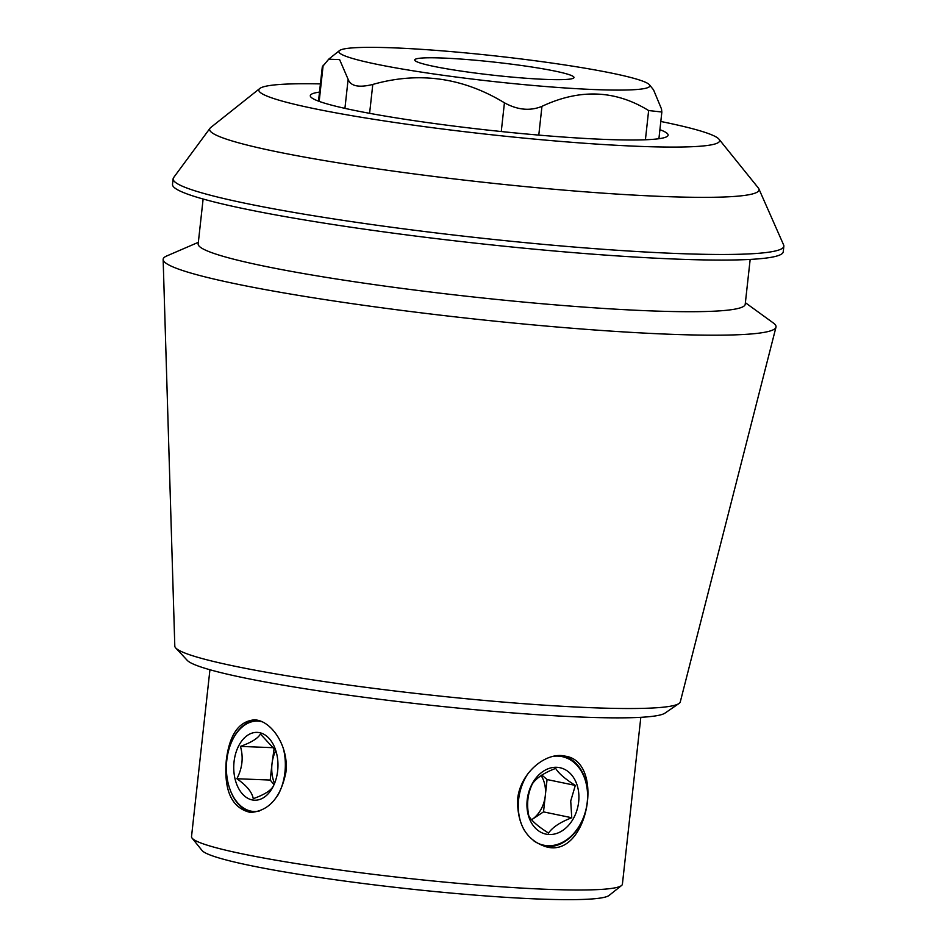 <?xml version="1.0" encoding="UTF-8"?>
<svg xmlns="http://www.w3.org/2000/svg" width="947" height="947" viewBox="0 0 947 947"><rect width="100%" height="100%" fill="white"/><g stroke="black" fill="none" stroke-linecap="round" stroke-linejoin="round"><path stroke-width="1.42" d="M433.619 66.337A80.104 6.558 -173.7 0 1 414.739 59.933A80.104 6.558 -173.7 0 1 495.08 62.206A80.104 6.558 -173.7 0 1 573.989 77.524A80.104 6.558 -173.7 0 1 521.442 77.903A80.104 6.558 -173.7 0 1 433.619 66.337M226.309 760.133C229.47 734.789 238.751 721.377 254.163 719.874C270.901 719.779 289.237 746.224 285.876 772.468C280.667 797.705 268.877 811.034 250.517 812.455C231.79 808.193 223.717 790.745 226.309 760.133M231.636 741.821A46.332 30.174 92.3 0 1 231.755 741.548A46.332 30.174 92.3 0 1 256.306 720.075M252.612 812.419A46.332 30.174 92.3 0 1 229.884 789.088A46.332 30.174 92.3 0 1 229.79 788.804M517.595 799.481C519.998 772.788 546.194 751.373 565.3 756.168C605.346 761.648 587.992 858.361 546.478 846.878C526.84 840.747 517.204 824.944 517.595 799.481M563.524 755.86A46.332 34.956 -78.3 0 1 586.453 807.827A46.332 34.956 -78.3 0 1 544.785 846.464M538.784 135.101L541.956 106.348C579.777 88.58 615.337 89.989 648.636 110.55L661.835 112.006L661.503 108.988L653.572 89.929M541.956 106.348C530.095 111.201 517.583 110.018 504.431 102.797C462.763 77.488 418.882 71.368 372.787 84.449C358.866 87.893 350.639 86.189 348.129 79.335L339.606 59.59L328.704 59.211L322.311 66.894M660.805 121.476A231.79 18.987 -173.7 0 1 664.972 122.329A231.79 18.987 -173.7 0 1 718.986 139.197A231.79 18.987 -173.7 0 1 487.125 134.285A231.79 18.987 -173.7 0 1 259.774 88.509A231.79 18.987 -173.7 0 1 320.417 83.892M659.905 129.68A180.001 14.75 -173.7 0 1 668.12 135.161A180.001 14.75 -173.7 0 1 604.884 139.41A180.001 14.75 -173.7 0 1 413.259 120.518A180.001 14.75 -173.7 0 1 310.296 95.659A180.001 14.75 -173.7 0 1 319.506 92.096M175.728 647.961L187.257 660.367A241.402 19.78 6.3 0 0 243.284 677.673A241.402 19.78 6.3 0 0 497.175 711.659A241.402 19.78 6.3 0 0 665.007 713.103L678.963 703.526A254.293 20.834 -173.7 0 1 502.17 701.987A254.293 20.834 -173.7 0 1 234.738 666.191A254.293 20.834 -173.7 0 1 175.728 647.961A254.293 20.834 -173.7 0 1 174.804 646.114L163.144 259.514A308.308 25.261 -173.7 0 1 166.672 255.998L198.349 242.314M209.938 669.742L191.519 836.603A216.756 17.756 6.3 0 0 192.087 838.131A216.756 17.756 6.3 0 0 242.598 853.91A216.756 17.756 6.3 0 0 471.831 884.534A216.756 17.756 6.3 0 0 621.516 885.54A216.756 17.756 6.3 0 0 622.404 884.167L640.823 717.317M192.087 838.131L202.066 850.501A205.44 16.833 6.3 0 0 249.937 865.451A205.44 16.833 6.3 0 0 467.214 894.477A205.44 16.833 6.3 0 0 609.087 895.436L621.516 885.54M259.774 88.509L210.755 127.502A276.382 22.645 6.3 0 0 210.045 128.224A276.382 22.645 6.3 0 0 274.748 151.331A276.382 22.645 6.3 0 0 583.873 191.732A276.382 22.645 6.3 0 0 758.855 188.808A276.382 22.645 6.3 0 0 758.322 187.956L718.986 139.197M758.855 188.808L783.643 244.989A307.219 25.178 -173.7 0 1 783.856 246.208A307.219 25.178 -173.7 0 1 475.725 237.519A307.219 25.178 -173.7 0 1 173.123 178.782A307.219 25.178 -173.7 0 1 173.597 177.634L210.045 128.224M783.856 246.208L783.24 251.807A307.219 25.178 -173.7 0 1 475.11 243.119A307.219 25.178 -173.7 0 1 172.508 184.381L173.123 178.782M750.166 259.419L745.206 304.307A275.186 22.55 -173.7 0 1 469.215 296.518A275.186 22.55 -173.7 0 1 198.172 243.912L203.12 199.024M745.384 302.709L773.308 322.963A308.308 25.261 -173.7 0 1 775.984 327.177A308.308 25.261 -173.7 0 1 466.824 318.168A308.308 25.261 -173.7 0 1 163.144 259.514M775.984 327.177L680.277 701.928A254.293 20.834 -173.7 0 1 678.963 703.526M375.734 64.053A156.433 12.82 6.3 0 0 553.214 87.112A156.433 12.82 6.3 0 0 649.441 84.792A156.433 12.82 6.3 0 0 601.25 71.084A156.433 12.82 6.3 0 0 439.467 50.641A156.433 12.82 6.3 0 0 339.511 50.57A156.433 12.82 6.3 0 0 375.734 64.053M524.614 830.744A45.231 34.128 -78.3 0 1 518.625 799.552A45.231 34.128 -78.3 0 1 528.012 773.581M553.995 756.227A45.231 34.128 -78.3 0 1 585.873 809.922A45.231 34.128 -78.3 0 1 533.35 840.522M578.653 801.92A33.926 25.593 101.7 0 0 543.27 771.296A33.926 25.593 101.7 0 0 536.842 829.501A33.926 25.593 101.7 0 0 578.653 801.92M548.526 833.076C552.563 827.24 560.304 822.138 571.751 817.746L570.721 800.996L575.326 785.406C565.158 779.014 558.6 773.344 555.664 768.396C544.312 772.716 536.57 777.818 532.451 783.725C527.597 793.728 526.414 804.512 528.876 816.065C531.717 820.942 538.275 826.613 548.526 833.076M541.128 775.557A28.268 21.331 -78.3 0 1 545.294 795.717A28.268 21.331 -78.3 0 1 531.894 819.557A28.268 21.331 -78.3 0 1 531.598 819.735L543.507 811.887L547.07 779.547L541.885 775.06M543.507 811.887L571.751 817.746M547.07 779.547L575.326 785.406M259.348 810.987A45.231 29.464 92.3 0 1 229.683 788.52A45.231 29.464 92.3 0 1 226.795 760.263A45.231 29.464 92.3 0 1 231.518 742.105A45.231 29.464 92.3 0 1 261.905 721.744M283.437 748.817A45.231 29.464 92.3 0 1 277.424 795.977M277.66 770.822A33.926 22.089 -87.7 0 0 275.494 749.645A33.926 22.089 -87.7 0 0 242.598 739.879A33.926 22.089 -87.7 0 0 240.562 791.597A33.926 22.089 -87.7 0 0 274.121 784.447A33.926 22.089 -87.7 0 0 277.66 770.822M274.535 783.465A28.268 18.407 92.3 0 1 271.99 763.886L270.203 780.056L236.88 778.742C246.622 785.513 252.091 792.154 253.263 798.676C264.189 794.746 270.842 790.615 273.221 786.282M275.861 750.77L260.401 733.996C258.117 738.281 251.464 742.412 240.443 746.402C243.568 757.34 242.385 768.112 236.88 778.742M274.251 747.42L271.99 763.886A28.268 18.407 92.3 0 1 275.826 750.675M270.203 780.056L274.003 784.661M273.778 747.716L240.443 746.402M645.416 139.765L648.636 110.55M319.175 101.376L323.164 65.189M344.921 108.36L348.129 79.335M369.602 113.32L372.787 84.449M501.259 131.526L504.431 102.797M658.911 138.712L661.858 112.006M318.512 101.14L322.3 66.894M339.511 50.57L328.68 59.188M649.441 84.792L653.584 89.918"/></g></svg>
